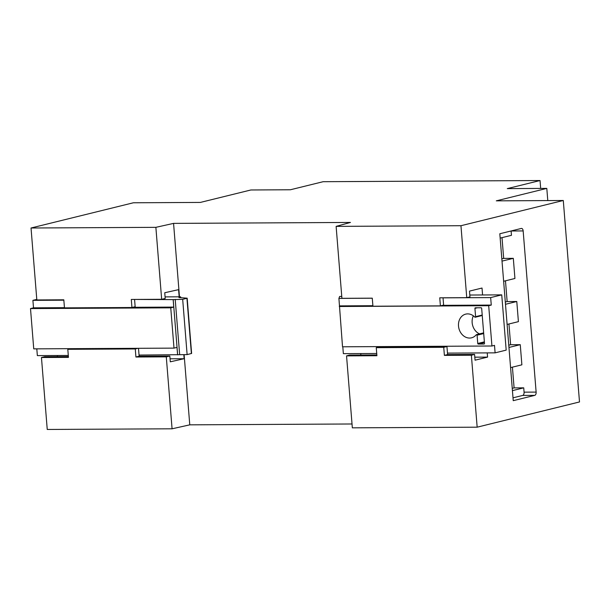 <?xml version="1.0" encoding="UTF-8"?>
<svg xmlns="http://www.w3.org/2000/svg" width="610" height="610" viewBox="0 0 610 610"><rect width="100%" height="100%" fill="white"/><g stroke="black" fill="none" stroke-linecap="round" stroke-linejoin="round"><path stroke-width="0.91" d="M200.362 202.421L133.369 202.779L31.034 228.003L155.87 227.339L173.568 223.382L350.46 222.444L336.125 226.379L460.954 225.715L563.289 200.492L496.296 200.85L546.804 188.399L507.284 188.612L540.041 180.537L323.147 181.696L290.398 189.763L250.878 189.977L200.362 202.421M376.85 354.951L349.423 355.096L346.549 355.889L352.336 427.839L477.165 427.175L579.5 401.952L563.289 200.492M68.389 356.591L44.667 356.72L41.457 357.513L47.244 429.463L172.073 428.799L189.771 424.842L352.023 423.98M155.87 227.339L161.658 299.289L131.295 299.449L131.943 307.509L64.462 307.867L63.814 299.807L36.829 299.952L31.034 228.003M57.348 355.5L57.439 356.652M540.673 188.437L540.041 180.537M547.788 200.576L546.804 188.399M477.165 427.175L471.377 355.226L474.588 354.433L475.053 360.19L487.573 357.102L487.237 352.893M482.579 294.965L482.022 288.034L469.494 291.115L469.959 296.872L466.749 297.665L460.954 225.715M536.129 392.093A2.905 1.624 -90.3 0 1 534.756 395.371L513.239 400.671L499.811 233.752L521.329 228.445A2.905 1.624 -90.3 0 1 521.542 228.422A2.905 1.624 -90.3 0 1 523.159 230.931L536.129 392.093L524.082 392.161A2.905 1.624 -90.3 0 1 522.709 395.433L513.01 397.827M346.549 355.889L376.911 355.729L376.263 347.669L443.737 347.311L444.385 355.371L471.377 355.226M466.749 297.665L439.757 297.81L440.405 305.869L372.931 306.228L372.275 298.168L341.913 298.328L336.125 226.379M360.754 353.564L360.876 355.035M189.771 424.842L184.121 354.623M179.47 296.811L173.568 223.382M41.457 357.513L68.45 357.368L67.802 349.309L135.275 348.95L135.923 357.01L166.286 356.85L169.839 356.057L170.297 361.814L184.136 358.718L183.808 354.623M166.286 356.85L172.073 428.799M179.157 296.811L178.585 289.643L164.746 292.739L165.203 298.496L161.658 299.289M134.566 299.434L173.156 299.601L182.68 299.35L187.178 298.191L191.624 353.449L187.125 354.608L139.042 355.066L139.133 356.217L169.839 356.057M184.136 358.718L170.06 358.794M376.263 347.669L379.473 346.876L446.947 346.518L447.595 354.578L474.588 354.433M447.595 354.578L444.385 355.371M443.028 297.794L443.615 305.076L440.405 305.869M487.573 357.102L474.809 357.17M511.111 230.969A2.905 1.624 -90.3 0 1 511.111 230.992L511.462 235.308L500.154 238.098M502.007 237.641L503.677 258.388L513.315 258.335L514.932 278.48L503.631 281.263M505.476 280.813L507.146 301.553L516.784 301.508L518.409 321.653L507.108 324.436M508.953 323.979L510.623 344.726L520.261 344.673L521.878 364.818L510.578 367.609M512.423 367.151L514.093 387.891L523.731 387.846L524.082 392.161M446.947 346.518L443.737 347.311M139.133 356.217L135.923 357.01M139.042 355.066L138.5 348.31M137.875 348.31L135.275 348.95M70.394 348.668L67.802 349.309M131.943 307.509L135.153 306.716L134.596 299.807M68.29 355.447L37.347 355.607L36.806 348.851M187.178 298.191L178.944 297.558L180.667 296.887L180.026 296.811L165.074 296.887M36.783 299.396L32.902 300.349L63.844 300.189M512.43 390.629L523.731 387.846M514.093 387.891L512.247 388.349M508.953 347.456L520.261 344.673M510.623 344.726L508.77 345.184M505.484 304.291L516.784 301.508M507.146 301.553L505.301 302.011M502.007 261.118L513.315 258.335M503.677 258.388L501.824 258.838M32.902 300.349L33.504 307.837L30.5 308.576L33.741 348.867L173.995 348.119L176.999 347.38L177.601 354.86M33.504 307.837L64.446 307.669M132.767 307.303L173.758 307.089L173.156 299.601M187.125 354.608L182.68 299.35M173.995 348.119L170.754 307.829L173.758 307.089M30.5 308.576L170.754 307.829M342.805 346.793L343.361 353.655L376.728 353.48M341.76 296.422L339.64 296.46L338.916 298.404L342.523 346.8L491.934 346L494.504 345.367L495.106 352.854L447.481 353.106M491.934 346L488.694 305.709L491.263 305.076L490.661 297.596L501.74 294.866L506.186 350.117L495.106 352.854M339.282 306.502L488.694 305.709M484.5 343.453L481.671 308.34A0.58 0.48 -103.8 0 0 481.145 307.768L475.358 307.798A0.58 0.48 -103.8 0 0 474.923 308.378L475.594 316.666A0.58 0.48 76.2 0 1 474.816 317.093A12.2 10.034 -103.8 0 0 465.704 314.127A12.2 10.034 -103.8 0 0 458.888 328.371A12.2 10.034 -103.8 0 0 471.545 337.818A12.2 10.034 -103.8 0 0 476.242 334.776A0.58 0.48 76.2 0 1 477.081 335.195L477.752 343.483A0.58 0.48 -103.8 0 0 478.278 344.063L484.065 344.025A0.58 0.48 -103.8 0 0 484.5 343.453M339.518 305.885L372.885 305.709M442.563 305.335L491.263 305.076M338.916 298.404L372.283 298.221M443.035 297.848L490.661 297.596M501.74 294.866L469.807 295.034M473.368 315.835A12.2 10.034 -103.8 0 0 479.498 333.883M522.709 395.433L534.756 395.371M511.111 230.992L523.159 230.931M180.484 297.665L180.43 297.001M191.38 353.556L186.934 298.298M179.66 354.646L175.207 299.388M177.647 354.852L173.202 299.594M484.424 342.546L478.278 344.063M484.37 341.852L477.752 343.483M483.7 333.563L477.081 335.195M482.213 315.034L475.594 316.666M477.31 307.783L474.923 308.378M180.735 297.68L180.667 296.887M476.463 334.631L483.646 332.862M475.251 317.231L482.251 315.507"/></g></svg>
